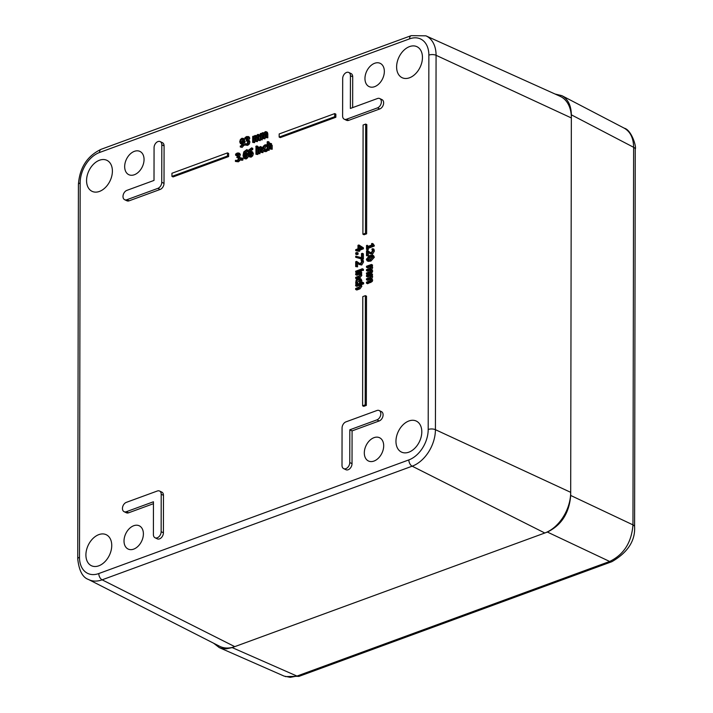 <?xml version="1.0" encoding="UTF-8"?>
<svg xmlns="http://www.w3.org/2000/svg" width="713" height="713" viewBox="0 0 713 713"><rect width="100%" height="100%" fill="white"/><g stroke="black" fill="none" stroke-linecap="round" stroke-linejoin="round"><path stroke-width="1.07" d="M428.201 429.493A25.704 17.531 115.6 0 1 408.843 459.912L98.786 573.546A25.704 17.531 115.6 0 1 79.499 557.299A5.151 2.166 -179.9 0 0 77.744 558.921C79.009 570.614 82.592 577.468 88.51 579.491L219.595 646.263A34.367 23.44 -64.4 0 0 234.755 646.638L544.803 533.003A34.367 23.44 -64.4 0 0 570.694 492.335L571.354 117.948A34.367 23.44 -64.4 0 0 560.035 96.273L425.911 35.828L411.196 35.65A5.151 3.093 -110.1 0 0 409.574 38.858A25.704 17.531 115.6 0 1 428.861 55.106L428.201 429.493A5.151 2.166 0.1 0 1 435.42 429.681L436.071 55.293A5.151 2.166 -179.9 0 0 428.861 55.106M251.653 147.849L248.685 150.113L247.964 153.687L248.677 156.352L250.129 156.539L251.591 155.256L252.215 153.037L251.502 151.281L250.236 151.272L248.864 152.332L250.789 148.981L251.653 148.874L251.653 147.849L252.785 148.393L252.785 149.418L250.334 151.245M252.509 151.762L253.347 153.58L252.732 155.799L251.261 157.083L249.817 156.896M334.718 113.599L335.85 114.142L335.85 117.262L280.298 137.618L279.157 137.074L334.709 116.718L334.718 113.599L279.166 133.955L279.157 137.074M227.492 152.894L228.623 153.438L228.623 156.557L173.072 176.922L171.931 176.378L227.483 156.013L227.492 152.894L171.94 173.259L171.931 176.378M365.689 124.071L366.821 124.615L366.625 233.811L364.049 234.755L362.908 234.212L365.493 233.267L365.689 124.071L363.104 125.016L362.908 234.212M371.411 264.47L372.543 265.013L371.999 266.216L372.676 267.589L371.829 269.461L372.676 270.967L372.248 272.366L367.605 274.567L366.473 274.024L371.116 271.822L371.535 270.423L370.689 268.917L371.544 267.045L370.867 265.673L371.411 264.47L366.491 266.279L366.482 267.277L370.163 265.931L370.76 267.081L370.412 268.043L366.482 269.648L366.482 270.655L370.145 269.291L370.751 270.45L370.404 271.412L366.473 273.017L366.473 274.024M370.689 270.067L367.614 271.198L366.482 270.655M370.698 266.698L367.623 267.821L366.482 267.277M365.386 295.663L366.518 296.207L366.33 405.403L363.746 406.348L362.614 405.804L365.199 404.859L365.386 295.663L362.801 296.608L362.614 405.804M371.393 273.623L372.525 274.166L371.981 275.37L372.658 276.742L371.812 278.605L372.658 280.111L372.231 281.51L367.587 283.721L366.455 283.177L371.099 280.967L371.526 279.567L370.68 278.061L371.526 276.198L370.849 274.826L371.393 273.623L366.473 275.432L366.473 276.43L370.154 275.084L370.742 276.234L370.395 277.197L366.464 278.801L366.464 279.799L370.127 278.435L370.733 279.603L370.386 280.565L366.455 282.17L366.455 283.177M370.671 279.22L367.596 280.343L366.464 279.799M370.68 275.842L367.605 276.974L366.473 276.43M373.425 244.889L373.327 243.971L372.195 243.427L374.236 245.281L374.236 246.101L368.318 248.267L368.318 249.675L367.65 249.915L366.518 249.372L367.186 249.131L367.186 247.723L373.104 245.557L373.104 244.737L372.56 244.728M372.195 243.427L371.589 243.65L371.589 245.094L367.195 246.698L367.195 245.263L368.327 246.288M358.906 244.978L363.416 247.83L363.416 248.801L359.815 250.129L359.807 251.065L359.102 251.333L355.716 250.664L357.971 249.844L357.971 250.789L358.675 250.521L358.675 249.586L362.275 248.258L362.284 247.286L358.906 244.978L357.979 245.317L357.971 248.819L355.716 249.648L355.716 250.664M372.819 248.685L373.951 249.229L374.343 251.119L372.534 254.14L369.78 253.543L371.402 253.596L373.211 250.575L372.819 248.685L371.883 249.033L372.453 250.771L371.357 252.536L370.02 252.455L367.445 250.495L366.518 250.833L366.509 255.717L367.266 255.441L367.275 251.546L370.1 253.561M368.407 252.571L368.398 255.985L366.509 255.717M367.445 250.495L370.51 252.625M248.614 141.272L246.119 140.942L247.473 140.728L247.509 143.099L246.511 143.91L244.773 143.848L244.773 144.98L246.564 144.81L248.177 143.482L248.766 141.486L248.311 140.185L247.429 139.998L248.641 137.707L248.053 136.45L249.194 136.994L249.773 138.251L248.561 140.461M248.534 137.948L246.092 139.293L244.96 138.75L247.402 137.404L247.75 138.144L246.119 140.942M247.429 139.998L249.443 140.728L248.561 140.541L249.443 140.728L249.898 142.03L249.309 144.026L247.696 145.354L244.773 144.98M372.462 255.147L373.594 255.691L374.325 257.268L370.912 261.056L368.229 261.341L367.088 260.798L369.78 260.512L373.193 256.725L372.373 255.111L369.78 255.441L366.357 259.229L367.088 260.798M255.789 137.056L254.657 138.188L254.648 142.636L252.687 142.395L253.516 142.092L253.525 137.645L254.657 136.513L255.352 136.673L255.477 141.37L256.306 141.067L256.306 136.646L257.455 135.488L258.142 135.648L258.275 140.345L259.104 140.042L258.694 134.588L257.669 134.463L256.163 136.04L254.871 135.488L253.525 136.798L253.525 136.147L252.696 136.45L252.687 142.395M257.669 134.463L259.826 135.131L258.801 135.007L259.826 135.131L260.245 136.673L260.236 140.586L258.275 140.345M258.587 136.031L257.438 137.19L257.446 141.611L255.477 141.37M356.963 252.429L358.104 252.972L358.095 254.247L356.839 254.701L355.707 254.158L356.963 253.703L356.963 252.429L355.716 252.892L355.707 254.158M263.373 134.276L262.241 135.417L262.232 139.855L260.263 139.614L261.101 139.311L261.101 134.873L262.241 133.732L262.928 133.901L263.061 138.589L263.89 138.286L263.881 133.875L265.031 132.707L265.717 132.876L265.851 137.573L266.68 137.261L266.689 133.349L266.279 131.816L265.245 131.682L263.739 133.26L262.455 132.707L261.11 134.017L261.11 133.367L260.281 133.67L260.263 139.614M265.245 131.682L267.411 132.36L266.377 132.226L267.411 132.36L267.821 133.892L267.812 137.805L265.851 137.573M266.163 133.251L265.013 134.418L265.022 138.83L263.061 138.589M362.266 253.302L363.407 253.846L363.398 258.872L362.409 259.238L355.707 257.304L361.277 258.694L362.257 258.329L362.266 253.302L361.5 253.587L361.491 257.678L355.707 256.181L355.707 257.304M239.265 157.733L236.769 157.413L238.133 157.19L238.16 159.56L237.171 160.372L235.433 160.318L235.424 161.441L237.215 161.272L238.837 159.944L239.416 157.947L238.962 156.655L238.08 156.459L239.301 154.168L238.712 152.912L240.433 154.712L239.211 156.931M239.194 154.418L236.752 155.755L235.62 155.211L238.062 153.874L238.4 154.605L236.769 157.413M238.08 156.459L240.094 157.199L239.211 157.003L240.094 157.199L240.548 158.491L239.969 160.487L238.347 161.815L235.424 161.441M362.008 259.559L363.14 260.102L363.523 261.992L361.723 265.013L358.96 264.416L360.591 264.47L362.391 261.448L362.008 259.559L361.072 259.906L361.634 261.644L360.537 263.409L359.2 263.329L356.625 261.368L355.698 261.707L355.689 266.591L356.447 266.314L356.455 262.42L359.29 264.434M357.587 263.445L357.578 266.858L355.689 266.591M356.625 261.368L359.691 263.498M241.814 157.903L242.946 158.446L242.946 159.962L241.894 160.345L240.762 159.801L241.814 159.418L241.814 157.903L240.762 158.286L240.762 159.801M361.741 270.343L361.741 270.967L356.812 272.767L355.68 272.223L360.6 270.423L360.609 269.416L355.68 271.225L355.68 272.223M247.821 151.236L246.689 150.693L246.734 149.659L247.866 150.202L247.866 151.227L245.406 153.045M248.427 155.389L247.803 157.609L246.333 158.892L244.889 158.696M362.284 268.739L363.416 269.282L363.416 270.414L361.42 270.191L362.284 269.87L362.284 268.739L361.42 269.051L361.42 270.191M256.787 147.992L257.919 148.536L257.91 154.48L255.94 154.24L256.778 153.937L256.787 147.992L255.958 148.295L255.94 154.24M360.6 271.894L361.732 272.437L361.188 273.64L361.865 275.191L359.994 277.74L356.803 278.908L355.671 278.364L358.862 277.197L360.733 274.648L360.047 273.097L360.6 271.894L355.68 273.694L355.671 274.701L359.352 273.346L359.949 274.674L359.575 275.735L355.671 277.366L355.671 278.364M359.851 274.122L356.803 275.245L355.671 274.701M256.849 145.942L257.981 146.486L257.981 147.52L255.905 147.324L256.84 146.976L256.849 145.942L255.905 146.281L255.905 147.324M359.86 279.879L357.409 282.437L357.997 283.943L356.865 283.391L356.268 281.893L358.113 279.496L359.486 279.46L359.976 280.53L359.388 282.517L360.315 282.179L360.698 280.289L359.824 278.409L361.161 279.077L361.83 280.833L361.446 282.722M260.325 146.522L258.828 147.903L258.828 147.234L257.999 147.546L257.99 153.491L258.819 153.188L258.828 148.741L260.102 147.555L260.878 147.716L261.029 152.377L261.858 152.074L261.867 148.215L260.325 146.522L262.812 147.582M262.999 150.47L262.99 152.618L261.029 152.377M261.243 148.099L259.96 149.284L259.951 153.732L257.99 153.491M362.516 282.286L363.648 282.829L363.639 283.827L361.161 284.737L361.847 286.296L359.976 288.836L356.785 290.013L355.644 289.469L358.844 288.293L360.716 285.753L360.029 284.193L362.507 283.284L362.516 282.286L355.653 284.799L355.653 285.797L359.334 284.451L359.931 285.77L359.557 286.84L355.653 288.462L355.644 289.469M359.833 285.227L356.785 286.341L355.653 285.797M267.527 146.459L266.109 146.272L264.675 149.044L264.871 150.229M267.562 150.3L266.109 151.611L264.452 151.45M242.83 144.106L240.566 143.625M240.433 143.563L241.698 143.563L243.071 142.511L241.146 145.862L240.29 145.96L240.29 146.985L243.249 144.739L243.98 141.147L243.276 138.482L241.814 138.295L240.343 139.579L239.728 141.798L240.433 143.563L241.564 144.106M242.946 138.839L244.407 139.017L244.898 143.857M244.122 138.83L242.99 138.286L244.122 138.83M244.773 144.276L242.162 147.368L240.29 146.985M268.035 141.539L267.206 141.842L267.188 150.122L268.017 149.819L268.026 145.372L269.3 144.186L270.075 144.347L270.227 149.008L271.056 148.705L271.056 144.846L269.523 143.153L268.026 144.534L268.035 141.539L269.166 142.083L269.166 143.331M270.655 143.696L272.197 145.39L272.188 149.249L270.227 149.008M270.432 144.73L269.157 145.915L269.149 150.363L267.188 150.122M379.182 410.536L381.446 411.624A5.151 3.512 115.6 0 1 382.917 416.321A5.151 3.512 115.6 0 1 379.209 420.946L352.079 430.893L352.026 463.646A5.151 3.512 115.6 0 1 349.931 468.566A5.151 3.512 115.6 0 1 345.921 469.715L343.657 468.628A5.151 3.512 115.6 0 1 342.008 465.402L342.071 427.969A5.151 3.512 115.6 0 1 345.957 421.864L376.963 410.501A5.151 3.512 115.6 0 1 379.182 410.536A5.151 3.512 115.6 0 1 380.644 415.233A5.151 3.512 115.6 0 1 376.945 419.859L349.816 429.805L349.762 462.559A5.151 3.512 115.6 0 1 347.668 467.478A5.151 3.512 115.6 0 1 343.657 468.628M379.726 98.546L381.999 99.633A5.151 3.512 115.6 0 1 383.46 104.33A5.151 3.512 115.6 0 1 379.753 108.964L348.755 120.328A5.151 3.512 115.6 0 1 346.527 120.292L344.263 119.205A5.151 3.512 115.6 0 1 342.614 115.978L342.686 78.537A5.151 3.512 115.6 0 1 344.78 73.626A5.151 3.512 115.6 0 1 348.791 72.468A5.151 3.512 115.6 0 1 350.431 75.703L350.377 108.456L377.507 98.51A5.151 3.512 115.6 0 1 379.726 98.546A5.151 3.512 115.6 0 1 381.197 103.242A5.151 3.512 115.6 0 1 377.489 107.877L346.482 119.24A5.151 3.512 115.6 0 1 344.263 119.205M348.791 72.468L351.054 73.555A5.151 3.512 115.6 0 1 352.703 76.79L352.65 107.627M159.56 491.025L161.833 492.113A5.151 3.512 115.6 0 1 163.473 495.339L163.411 532.78A5.151 3.512 115.6 0 1 161.316 537.691A5.151 3.512 115.6 0 1 157.306 538.85L155.042 537.762A5.151 3.512 115.6 0 1 153.393 534.536L153.447 501.774L126.317 511.72A5.151 3.512 115.6 0 1 124.098 511.684A5.151 3.512 115.6 0 1 122.636 506.988A5.151 3.512 115.6 0 1 126.335 502.362L157.341 490.999A5.151 3.512 115.6 0 1 159.56 491.025A5.151 3.512 115.6 0 1 161.209 494.252L161.147 531.693A5.151 3.512 115.6 0 1 159.052 536.604A5.151 3.512 115.6 0 1 155.042 537.762M153.447 503.69L128.59 512.807A5.151 3.512 115.6 0 1 126.361 512.772L124.098 511.684M160.175 141.602L162.439 142.689A5.151 3.512 115.6 0 1 164.088 145.915L164.017 183.357A5.151 3.512 115.6 0 1 160.14 189.453L129.133 200.816A5.151 3.512 115.6 0 1 126.905 200.79L124.641 199.702A5.151 3.512 115.6 0 1 123.18 194.997A5.151 3.512 115.6 0 1 126.878 190.371L154.008 180.425L154.07 147.671A5.151 3.512 115.6 0 1 156.156 142.752A5.151 3.512 115.6 0 1 160.175 141.602A5.151 3.512 115.6 0 1 161.815 144.828L161.753 182.27A5.151 3.512 115.6 0 1 157.867 188.366L126.861 199.729A5.151 3.512 115.6 0 1 124.641 199.702M134.338 174.747A12.887 8.788 115.6 0 1 128.786 174.667A12.887 8.788 115.6 0 1 126.433 159.249A12.887 8.788 115.6 0 1 139.935 151.423A12.887 8.788 115.6 0 1 143.598 163.179A12.887 8.788 115.6 0 1 134.338 174.747M133.688 549.126A12.887 8.788 115.6 0 1 128.135 549.055A12.887 8.788 115.6 0 1 125.782 533.627A12.887 8.788 115.6 0 1 139.285 525.811A12.887 8.788 115.6 0 1 142.939 537.557A12.887 8.788 115.6 0 1 133.688 549.126M374.628 86.674A12.887 8.788 115.6 0 1 369.076 86.594A12.887 8.788 115.6 0 1 366.723 71.175A12.887 8.788 115.6 0 1 380.225 63.359A12.887 8.788 115.6 0 1 383.888 75.106A12.887 8.788 115.6 0 1 374.628 86.674M373.977 461.061A12.887 8.788 115.6 0 1 368.425 460.981A12.887 8.788 115.6 0 1 366.072 445.563A12.887 8.788 115.6 0 1 379.574 437.737A12.887 8.788 115.6 0 1 383.238 449.493A12.887 8.788 115.6 0 1 373.977 461.061M99.455 191.432A17.183 11.72 115.6 0 1 92.048 191.325A17.183 11.72 115.6 0 1 88.911 170.763A17.183 11.72 115.6 0 1 106.914 160.336A17.183 11.72 115.6 0 1 111.789 176.004A17.183 11.72 115.6 0 1 99.455 191.432M98.795 565.81A17.183 11.72 115.6 0 1 91.398 565.712A17.183 11.72 115.6 0 1 88.26 545.142A17.183 11.72 115.6 0 1 106.255 534.723A17.183 11.72 115.6 0 1 111.139 550.391A17.183 11.72 115.6 0 1 98.795 565.81M408.852 452.176A17.183 11.72 115.6 0 1 401.446 452.069A17.183 11.72 115.6 0 1 398.309 431.508A17.183 11.72 115.6 0 1 416.312 421.08A17.183 11.72 115.6 0 1 421.196 436.748A17.183 11.72 115.6 0 1 408.852 452.176M409.503 77.788A17.183 11.72 115.6 0 1 402.096 77.69A17.183 11.72 115.6 0 1 398.968 57.12A17.183 11.72 115.6 0 1 416.962 46.701A17.183 11.72 115.6 0 1 421.846 62.37A17.183 11.72 115.6 0 1 409.503 77.788M248.677 156.352L250.111 157.101M251.324 153.411L250.129 155.675L249.318 155.523L248.864 153.09L250.878 152.199L251.324 153.411M252.01 152.742L250.878 152.199M251.172 152.769L249.996 153.634L248.864 153.09M249.996 153.634L250.45 156.067M252.75 149.436L251.618 148.892M252.785 149.418L251.653 148.874M335.85 117.262L334.709 116.718M228.623 156.557L227.483 156.013M366.625 233.811L365.493 233.267M372.248 272.366L371.116 271.822M371.829 269.461L370.689 268.917M371.999 266.216L370.867 265.673M372.543 266.02L371.411 265.477M366.33 405.403L365.199 404.859M372.231 281.51L371.099 280.967M371.812 278.605L370.68 278.061M371.981 275.37L370.849 274.826M372.525 275.165L371.393 274.621M367.195 245.263L366.527 245.513L366.518 249.372M374.236 246.101L373.104 245.557M368.318 248.267L367.186 247.723M368.318 249.675L367.186 249.131M363.416 247.83L362.284 247.286M361.241 247.625L358.684 248.561L358.684 245.896L361.241 247.625M359.807 251.065L358.675 250.521M359.815 250.129L358.675 249.586M363.416 248.801L362.275 248.258M359.815 246.662L359.815 248.142M368.398 255.985L367.266 255.441M249.194 136.994L246.68 136.513L244.96 137.627L244.96 138.75M246.145 139.276L245.014 138.732M246.796 138.598L245.664 138.055M247.411 137.413L247.75 138.144M367.783 259.88L367.088 258.962L367.801 257.518L371.776 256.065L372.462 256.992L371.785 258.409L367.48 259.799M372.908 256.609L368.933 258.061L368.22 259.505L368.915 260.423M254.648 142.636L253.516 142.092M254.657 138.188L253.525 137.645M255.423 136.878L254.657 136.513L255.352 136.673M257.446 141.611L256.306 141.067M257.438 137.19L256.306 136.646M258.213 135.853L257.455 135.488L258.142 135.648M260.236 140.586L259.104 140.042M256.163 136.04L254.871 135.488M358.095 254.247L356.963 253.703M262.232 139.855L261.101 139.311M262.241 135.417L261.101 134.873M262.999 134.097L262.241 133.732L262.928 133.901M265.022 138.83L263.89 138.286M265.013 134.418L263.881 133.875M265.789 133.073L265.031 132.707L265.717 132.876M267.812 137.805L266.68 137.261M263.739 133.26L262.455 132.707M363.398 258.872L362.257 258.329M362.409 259.238L361.277 258.694M239.844 153.464L237.331 152.974L235.62 154.088L235.62 155.211M236.805 155.737L235.673 155.193M237.456 155.06L236.324 154.516M238.071 153.874L238.4 154.605M357.578 266.858L356.447 266.314M242.946 159.962L241.814 159.418M361.42 269.808L360.609 269.416M361.741 270.967L360.6 270.423M247.866 151.227L246.725 150.684M246.734 149.659L243.757 151.914L243.035 155.496L243.757 158.152L245.183 158.901M243.757 158.152L245.201 158.348L246.671 157.065L247.286 154.846L246.52 153.054L247.652 153.598M245.949 153.999L246.395 155.22L245.21 157.475L244.39 157.323L243.944 154.899L245.112 154.035L246.243 154.578L245.076 155.443L243.944 154.899M247.081 154.543L246.243 154.578M247.714 153.625L245.308 153.081L243.944 154.133L245.869 150.782L246.689 150.693M245.076 155.443L245.522 157.867M363.416 270.414L362.284 269.87M257.91 154.48L256.778 153.937M361.732 273.435L360.6 272.892M361.188 273.64L360.047 273.097M257.981 147.52L256.84 146.976M361.161 279.077L358.113 278.462L356.188 279.942L355.671 283.106L355.939 283.783L356.865 283.391M357.944 283.961L356.865 283.444M357.008 284.3L355.939 283.783M361.393 282.696L360.315 282.179M360.466 283.034L359.388 282.517M259.951 153.732L258.819 153.188M259.96 149.284L258.828 148.741M260.967 147.965L260.102 147.555L260.878 147.716M262.99 152.618L261.858 152.074M363.639 283.827L362.507 283.284M361.161 284.737L360.029 284.193M263.32 150.906L264.978 151.067L266.43 150.06L266.43 148.937L264.969 150.193L263.543 148.5L264.969 145.728L266.439 145.898L266.439 144.775L264.986 144.846L263.329 146.263L262.687 148.812L263.32 150.906L264.737 151.646M267.197 146.254L266.439 145.898M267.197 145.131L266.439 144.775M266.92 151.156L265.789 150.612M267.562 150.603L266.43 150.06M267.188 149.302L266.43 148.937M264.969 150.193L264.193 150.211M243.088 141.236L241.894 142.618L241.065 142.645L240.62 141.424L241.805 139.169L242.634 139.311L243.088 141.236M241.894 142.618L241.172 142.698M242.875 139.677L241.805 139.169L242.634 139.311M242.946 139.712L241.752 141.967L242.197 143.188M269.149 150.363L268.017 149.819M269.157 145.915L268.026 145.372M270.156 144.596L269.3 144.186L270.075 144.347M272.188 149.249L271.056 148.705M271.537 143.678L269.523 143.153M352.079 430.893L349.816 429.805M285.441 676.61L299.273 676.254A6.872 4.118 -110.1 0 1 296.964 676.076L290.244 677.35L284.041 676.076M611.977 561.639C627.814 552.379 635.354 540.739 634.597 526.729A6.872 2.888 -179.9 0 0 632.966 524.875C631.575 542.424 623.804 554.625 609.668 561.47L296.964 676.076L232.162 647.591L226.369 648.83L221.796 648.447L219.265 647.6L213.606 643.206M634.597 526.738L635.256 149.16C636.727 147.092 631.477 129.793 624.231 128.18C630.337 131.664 633.465 138.037 633.625 147.297L632.966 524.875L570.694 495.455C569.259 512.995 561.487 525.196 547.388 532.058L232.162 647.591M555.008 94.009L561.915 95.676C568.02 99.16 571.175 105.551 571.354 114.829L570.694 495.455M408.843 459.912A5.151 3.093 69.9 0 0 412.167 466.186A30.855 21.042 -64.4 0 0 435.42 429.681L570.694 492.335M98.786 573.546A5.151 3.093 69.9 0 0 102.119 579.829L412.167 466.186L544.803 533.003M88.51 579.491A30.855 21.042 -64.4 0 0 102.119 579.829L234.755 646.638M79.499 557.299L80.159 182.911A5.151 2.166 -179.9 0 0 78.403 184.533L77.744 558.921M80.159 182.911A25.704 17.531 115.6 0 1 99.517 152.502A5.151 3.093 -110.1 0 1 101.148 149.284C87.182 155.978 79.598 167.724 78.403 184.533M99.517 152.502L409.574 38.858M571.354 117.948L436.071 55.293A30.855 21.042 -64.4 0 0 425.911 35.828M249.987 154.142L248.846 153.598M251.93 149.525L250.789 148.981M253.347 153.58L252.215 153.037M252.732 155.799L251.591 155.256M251.261 157.083L250.129 156.539M370.617 269.888L369.726 269.461M370.849 273.373L369.717 272.829M372.676 270.967L371.535 270.423M372.676 267.589L371.544 267.045M370.6 279.041L369.708 278.614M370.831 282.526L369.699 281.983M372.658 280.111L371.526 279.567M372.658 276.742L371.526 276.198M374.343 251.119L373.211 250.575M372.534 254.14L371.402 253.596M370.154 252.366L369.022 251.823M247.696 145.354L246.564 144.81M249.309 144.026L248.177 143.482M249.898 142.03L248.766 141.486M249.773 138.251L248.641 137.707M247.741 138.001L246.609 137.457M247.625 141.352L246.484 140.809M370.912 257.063L369.78 256.52M368.933 258.061L367.801 257.518M368.22 259.505L367.088 258.962M370.912 261.056L369.78 260.512M374.325 257.268L373.193 256.725M257.446 137.689L256.315 137.146M260.245 136.673L259.113 136.13M265.031 134.917L263.899 134.374M267.821 133.892L266.689 133.349M238.347 161.815L237.215 161.272M239.969 160.487L238.837 159.944M240.548 158.491L239.416 157.947M240.433 154.712L239.301 154.168M238.392 154.463L237.26 153.919M238.276 157.814L237.144 157.27M363.523 261.992L362.391 261.448M361.723 265.013L360.591 264.47M359.334 263.24L358.202 262.696M246.333 158.892L245.201 158.348M247.803 157.609L246.671 157.065M248.106 155.238L247.286 154.846M247.001 151.325L245.869 150.782M245.058 155.951L243.926 155.407M361.865 275.191L360.733 274.648M359.994 277.74L358.862 277.197M357.409 282.437L356.268 281.893M359.245 280.04L358.113 279.496M361.83 280.833L360.698 280.289M262.687 148.607L261.867 148.215M361.847 286.296L360.716 285.753M359.976 288.836L358.844 288.293M264.675 149.044L263.543 148.5M266.109 146.272L264.969 145.728M266.109 151.611L264.978 151.067M241.752 141.967L240.62 141.424M242.776 144.079L241.698 143.563M245.112 141.691L243.98 141.147M244.381 145.283L243.249 144.739M242.162 147.368L241.03 146.825M272.197 145.39L271.056 144.846M379.209 420.946L376.945 419.859M352.026 463.646L349.762 462.559M379.753 108.964L377.489 107.877M348.755 120.328L346.482 119.24M352.703 76.79L350.431 75.703M163.411 532.78L161.147 531.693M128.59 512.807L126.317 511.72M163.473 495.339L161.209 494.252M160.14 189.453L157.867 188.366M164.017 183.357L161.753 182.27M129.133 200.816L126.861 199.729M164.088 145.915L161.815 144.828M299.264 676.254L611.968 561.648A6.872 4.118 -110.1 0 1 609.668 561.47L547.388 532.058M635.256 149.151A6.872 2.888 -179.9 0 0 633.625 147.297L571.354 114.829M101.148 149.284L411.196 35.65M248.133 140.078L249.265 140.621M258.48 134.427L259.612 134.971M255.717 135.47L256.849 136.014M266.056 131.655L267.197 132.199M263.293 132.689L264.425 133.233M238.793 156.539L239.924 157.083M561.915 95.676L624.214 128.162M219.265 647.6L284.104 676.102"/></g></svg>
